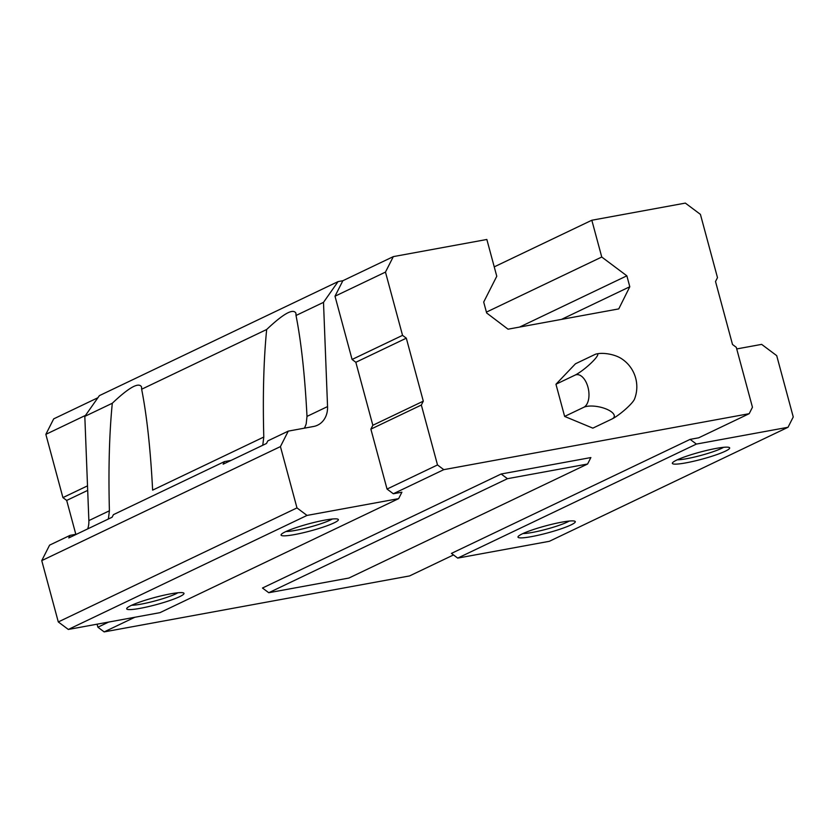 <?xml version="1.0" encoding="UTF-8"?>
<svg xmlns="http://www.w3.org/2000/svg" width="835" height="835" viewBox="0 0 835 835"><rect width="100%" height="100%" fill="white"/><g stroke="black" fill="none" stroke-linecap="round" stroke-linejoin="round"><path stroke-width="1.25" d="M443.782 469.656L437.509 464.949L421.341 405.027L423.303 401.165L406.311 338.175L402.543 335.357L385.467 272.095L393.316 256.616L486.847 239.478L496.773 276.26L483.695 302.061L486.648 312.979L508.045 329.188L618.756 308.898L629.799 286.749L626.855 275.821L601.753 257.023L591.827 220.242L685.347 203.103L700.419 214.376L717.484 277.637L715.522 281.51L732.514 344.5L736.282 347.318L752.45 407.24L749.183 413.69L443.782 469.656L393.316 493.767L401.906 492.191L398.639 498.641L159.955 612.66L68.334 629.454L58.293 621.939L41.75 560.619L49.589 545.14L70.077 535.36L68.773 537.938L112.109 517.23L113.424 514.652L224.448 461.609L231.086 460.398M736.721 348.936L761.645 344.375L776.707 355.647L793.25 416.968L788.021 427.28L696.4 444.074L690.128 439.367L698.718 437.801L749.183 413.69M224.448 461.609L223.143 464.187L266.49 443.479L267.795 440.901L288.273 431.121L313.563 426.487A23.276 19.195 -115.5 0 0 317.582 425.182A23.276 19.195 -115.5 0 0 327.55 406.582L323.5 302.353L338.071 281.604L342.851 280.727L393.316 256.616M262.576 445.347A23.276 19.195 -115.5 0 0 262.868 444.397L263.787 437.039C262.701 395.686 263.672 359.843 266.668 329.501C283.399 313.678 293.137 308.219 295.914 313.156L296.018 315.484C301.226 341.901 304.89 375.541 306.998 416.394L306.215 423.689A23.276 19.195 64.5 0 1 304.326 428.178M108.195 519.099A23.276 19.195 -115.5 0 0 108.498 518.138L109.406 510.79C108.331 469.437 109.291 433.595 112.297 403.253L84.815 416.383L88.865 520.602A23.276 19.195 -115.5 0 1 87.717 528.889M112.297 403.253C129.018 387.419 138.767 381.971 141.543 386.908L141.647 389.235C146.856 415.653 150.509 449.293 152.628 490.145L263.787 437.039M141.647 389.235L266.668 329.501M590.867 457.559L587.6 464.01L507.44 478.695L501.157 473.998L590.867 457.559M84.815 416.383L99.386 395.633L338.071 281.604M587.6 464.01L348.915 578.039L268.755 592.725L262.472 588.028L501.157 473.998M788.021 427.28L549.336 541.31L457.716 558.104L451.443 553.396L690.128 439.367M68.334 629.454L307.019 515.425L296.978 507.91L280.435 446.589L288.273 431.121M58.293 621.939L296.978 507.91M41.75 560.619L280.435 446.589M70.077 535.36L76.716 534.139M296.018 315.484L323.5 302.353M75.828 534.306L66.685 500.426L62.917 497.608L45.852 434.346L53.69 418.867L97.904 397.742M561.464 319.398L629.799 286.749M519.589 327.07L626.855 275.821M486.419 312.123L601.753 257.023M494.236 266.866L591.827 220.242M725.344 451.182A29.674 3.653 -15.1 0 1 691.891 461.651A29.674 3.653 -15.1 0 1 672.467 462.872A29.674 3.653 -15.1 0 1 700.054 452.111A29.674 3.653 -15.1 0 1 729.32 447.529A29.674 3.653 -15.1 0 1 725.344 451.182M570.973 524.933A29.674 3.653 -15.1 0 1 537.51 535.402A29.674 3.653 -15.1 0 1 518.097 536.623A29.674 3.653 -15.1 0 1 545.683 525.862A29.674 3.653 -15.1 0 1 574.939 521.28A29.674 3.653 -15.1 0 1 570.973 524.933M457.716 558.104L696.4 444.074M268.755 592.725L507.44 478.695M453.499 554.941L409.567 575.931L104.166 631.897L134.769 617.284M179.682 596.639A29.674 3.653 -15.1 0 1 146.219 607.108A29.674 3.653 -15.1 0 1 126.805 608.329A29.674 3.653 -15.1 0 1 154.391 597.568A29.674 3.653 -15.1 0 1 183.648 592.986A29.674 3.653 -15.1 0 1 179.682 596.639M334.052 522.887A29.674 3.653 -15.1 0 1 300.6 533.356A29.674 3.653 -15.1 0 1 281.176 534.577A29.674 3.653 -15.1 0 1 308.762 523.816A29.674 3.653 -15.1 0 1 338.029 519.234A29.674 3.653 -15.1 0 1 334.052 522.887M398.639 498.641L307.019 515.425M393.316 493.767L387.043 489.059L370.876 429.138L372.838 425.276L355.835 362.286L352.078 359.467L335.002 296.206L342.851 280.727M104.166 631.897L97.893 627.2L108.633 622.075M97.893 627.2L97.079 624.183M66.685 500.426L87.685 490.395M62.917 497.608L87.508 485.855M45.852 434.346L85.504 415.392M437.509 464.949L387.043 489.059M421.341 405.027L370.876 429.138M423.303 401.165L372.838 425.276M406.311 338.175L355.835 362.286M402.543 335.357L352.078 359.467M385.467 272.095L335.002 296.206M596.524 353.936A33.588 33.588 0 0 1 598.121 353.654A16.794 6.429 11.6 0 1 621.031 358.372A33.588 33.588 0 0 1 634.496 399.13A16.794 2.839 140 0 1 625.258 409.463A16.794 2.839 140 0 1 611.909 419.034L592.84 428.146L564.637 416.425L555.953 384.246L575.472 363.778L594.551 354.666A16.794 2.839 -40 0 1 596.524 353.936A16.794 2.839 -40 0 1 591.932 362.254A16.794 2.839 -40 0 1 575.033 375.134L555.953 384.246M332.278 519.026A26.177 3.225 -15.1 0 1 330.295 520.069A26.177 3.225 -15.1 0 1 307.468 527.699A26.177 3.225 -15.1 0 1 286.04 531.498M177.897 592.777A26.177 3.225 -15.1 0 1 175.914 593.821A26.177 3.225 -15.1 0 1 153.087 601.451A26.177 3.225 -15.1 0 1 131.669 605.25M569.188 521.071A26.177 3.225 -15.1 0 1 567.205 522.115A26.177 3.225 -15.1 0 1 544.378 529.745A26.177 3.225 -15.1 0 1 522.961 533.544M723.569 447.32A26.177 3.225 -15.1 0 1 721.586 448.364A26.177 3.225 -15.1 0 1 698.759 455.993A26.177 3.225 -15.1 0 1 677.331 459.793M611.909 419.034A16.794 6.429 -168.4 0 0 606.387 409.077A16.794 6.429 -168.4 0 0 583.717 407.313L564.637 416.425M583.717 407.313A16.794 9.269 -100.4 0 0 587.944 387.127A16.794 9.269 -100.4 0 0 575.033 375.134M88.865 520.602L109.406 510.79M306.998 416.394L327.55 406.582M262.868 444.397L263.067 445.118M108.498 518.138L108.696 518.869"/></g></svg>
